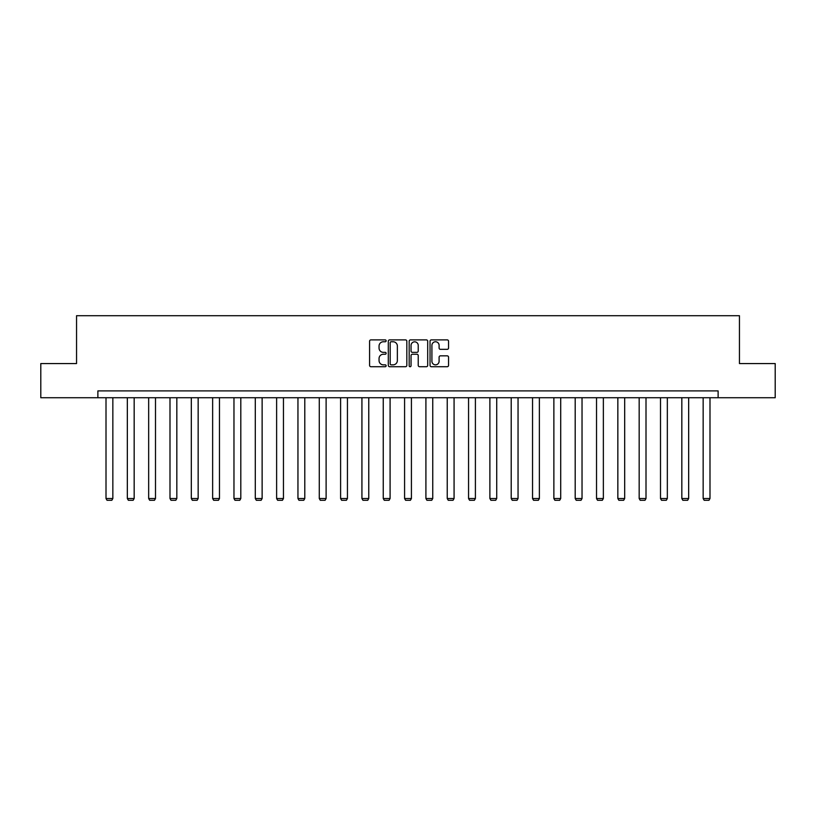 <?xml version="1.0" encoding="UTF-8"?>
<svg xmlns="http://www.w3.org/2000/svg" width="816" height="816" viewBox="0 0 816 816"><rect width="100%" height="100%" fill="white"/><g stroke="black" fill="none" stroke-linecap="round" stroke-linejoin="round"><path stroke-width="1.22" d="M386.131 340.823A0.938 0.938 0 0 0 385.193 339.884L370.933 339.884A1.346 1.346 0 0 0 369.587 341.231L369.587 365.384A1.346 1.346 0 0 0 370.933 366.721L385.193 366.721A0.938 0.938 0 0 0 386.131 365.782A0.938 0.938 0 0 0 385.193 364.844L383.347 364.844A4.294 4.294 0 0 1 379.052 360.55L379.052 358.54A4.294 4.294 0 0 1 383.347 354.246L385.193 354.246A0.938 0.938 0 0 0 386.131 353.308A0.938 0.938 0 0 0 385.193 352.359L383.347 352.359A4.294 4.294 0 0 1 379.052 348.065L379.052 346.055A4.294 4.294 0 0 1 383.347 341.761L385.193 341.761A0.938 0.938 0 0 0 386.131 340.823M447.219 349.34A1.346 1.346 0 0 0 448.555 348.004L448.555 341.231A1.346 1.346 0 0 0 447.219 339.884L431.378 339.884A1.346 1.346 0 0 0 430.042 341.231L430.042 365.384A1.346 1.346 0 0 0 431.378 366.721L447.219 366.721A1.346 1.346 0 0 0 448.555 365.384L448.555 357.194A1.346 1.346 0 0 0 447.219 355.847L440.436 355.847A1.346 1.346 0 0 0 439.1 357.194L439.1 361.253A3.59 3.59 0 0 1 435.509 364.844A3.59 3.59 0 0 1 431.919 361.253L431.919 345.352A3.59 3.59 0 0 1 435.509 341.761A3.59 3.59 0 0 1 439.1 345.352L439.1 348.004A1.346 1.346 0 0 0 440.436 349.34L447.219 349.34M97.879 397.729L40.8 397.729L40.8 363.559L76.551 363.559L76.551 315.71L739.449 315.71L739.449 363.559L775.2 363.559L775.2 397.729L718.121 397.729L718.121 390.895L97.879 390.895L97.879 397.729L718.121 397.729M406.827 341.231A1.346 1.346 0 0 0 405.481 339.884L389.65 339.884A1.346 1.346 0 0 0 388.304 341.231L388.304 365.384A1.346 1.346 0 0 0 389.65 366.721L405.481 366.721A1.346 1.346 0 0 0 406.827 365.384L406.827 341.231M410.519 339.884L426.35 339.884A1.346 1.346 0 0 1 427.696 341.231L427.696 365.384A1.346 1.346 0 0 1 426.35 366.721L419.577 366.721A1.346 1.346 0 0 1 418.231 365.384L418.231 355.582A1.346 1.346 0 0 0 416.894 354.246L412.396 354.246A1.346 1.346 0 0 0 411.05 355.582L411.05 365.782A0.938 0.938 0 0 1 410.111 366.721A0.938 0.938 0 0 1 409.173 365.782L409.173 341.231A1.346 1.346 0 0 1 410.519 339.884M391.129 341.761A0.938 0.938 0 0 0 390.191 342.7L390.191 363.905A0.938 0.938 0 0 0 391.129 364.844L393.067 364.844A4.294 4.294 0 0 0 397.361 360.55L397.361 346.055A4.294 4.294 0 0 0 393.067 341.761L391.129 341.761M418.231 345.423A3.59 3.59 0 0 0 414.64 341.833A3.59 3.59 0 0 0 411.05 345.423L411.05 351.023A1.346 1.346 0 0 0 412.396 352.359L416.894 352.359A1.346 1.346 0 0 0 418.231 351.023L418.231 345.423M112.843 397.729L112.843 498.515L106.009 498.515L106.009 397.729M112.843 498.515L111.823 500.29L107.039 500.29L106.009 498.515M134.171 397.729L134.171 498.515L127.337 498.515L127.337 397.729M134.171 498.515L133.151 500.29L128.367 500.29L127.337 498.515M155.499 397.729L155.499 498.515L148.665 498.515L148.665 397.729M155.499 498.515L154.469 500.29L149.685 500.29L148.665 498.515M176.827 397.729L176.827 498.515L169.993 498.515L169.993 397.729M176.827 498.515L175.797 500.29L171.013 500.29L169.993 498.515M198.155 397.729L198.155 498.515L191.321 498.515L191.321 397.729M198.155 498.515L197.125 500.29L192.341 500.29L191.321 498.515M219.473 397.729L219.473 498.515L212.639 498.515L212.639 397.729M219.473 498.515L218.453 500.29L213.67 500.29L212.639 498.515M240.802 397.729L240.802 498.515L233.968 498.515L233.968 397.729M240.802 498.515L239.782 500.29L234.998 500.29L233.968 498.515M262.13 397.729L262.13 498.515L255.296 498.515L255.296 397.729M262.13 498.515L261.11 500.29L256.326 500.29L255.296 498.515M283.458 397.729L283.458 498.515L276.624 498.515L276.624 397.729M283.458 498.515L282.438 500.29L277.644 500.29L276.624 498.515M304.786 397.729L304.786 498.515L297.952 498.515L297.952 397.729M304.786 498.515L303.756 500.29L298.972 500.29L297.952 498.515M326.114 397.729L326.114 498.515L319.28 498.515L319.28 397.729M326.114 498.515L325.084 500.29L320.3 500.29L319.28 498.515M347.443 397.729L347.443 498.515L340.598 498.515L340.598 397.729M347.443 498.515L346.412 500.29L341.629 500.29L340.598 498.515M368.761 397.729L368.761 498.515L361.927 498.515L361.927 397.729M368.761 498.515L367.741 500.29L362.957 500.29L361.927 498.515M390.089 397.729L390.089 498.515L383.255 498.515L383.255 397.729M390.089 498.515L389.069 500.29L384.285 500.29L383.255 498.515M411.417 397.729L411.417 498.515L404.583 498.515L404.583 397.729M411.417 498.515L410.397 500.29L405.603 500.29L404.583 498.515M432.745 397.729L432.745 498.515L425.911 498.515L425.911 397.729M432.745 498.515L431.715 500.29L426.931 500.29L425.911 498.515M454.073 397.729L454.073 498.515L447.239 498.515L447.239 397.729M454.073 498.515L453.043 500.29L448.259 500.29L447.239 498.515M475.402 397.729L475.402 498.515L468.557 498.515L468.557 397.729M475.402 498.515L474.371 500.29L469.588 500.29L468.557 498.515M496.72 397.729L496.72 498.515L489.886 498.515L489.886 397.729M496.72 498.515L495.7 500.29L490.916 500.29L489.886 498.515M518.048 397.729L518.048 498.515L511.214 498.515L511.214 397.729M518.048 498.515L517.028 500.29L512.244 500.29L511.214 498.515M539.376 397.729L539.376 498.515L532.542 498.515L532.542 397.729M539.376 498.515L538.356 500.29L533.562 500.29L532.542 498.515M560.704 397.729L560.704 498.515L553.87 498.515L553.87 397.729M560.704 498.515L559.674 500.29L554.89 500.29L553.87 498.515M582.032 397.729L582.032 498.515L575.198 498.515L575.198 397.729M582.032 498.515L581.002 500.29L576.218 500.29L575.198 498.515M603.361 397.729L603.361 498.515L596.527 498.515L596.527 397.729M603.361 498.515L602.33 500.29L597.547 500.29L596.527 498.515M624.679 397.729L624.679 498.515L617.845 498.515L617.845 397.729M624.679 498.515L623.659 500.29L618.875 500.29L617.845 498.515M646.007 397.729L646.007 498.515L639.173 498.515L639.173 397.729M646.007 498.515L644.987 500.29L640.203 500.29L639.173 498.515M667.335 397.729L667.335 498.515L660.501 498.515L660.501 397.729M667.335 498.515L666.315 500.29L661.531 500.29L660.501 498.515M688.663 397.729L688.663 498.515L681.829 498.515L681.829 397.729M688.663 498.515L687.633 500.29L682.849 500.29L681.829 498.515M709.991 397.729L709.991 498.515L703.157 498.515L703.157 397.729M709.991 498.515L708.961 500.29L704.177 500.29L703.157 498.515"/></g></svg>

